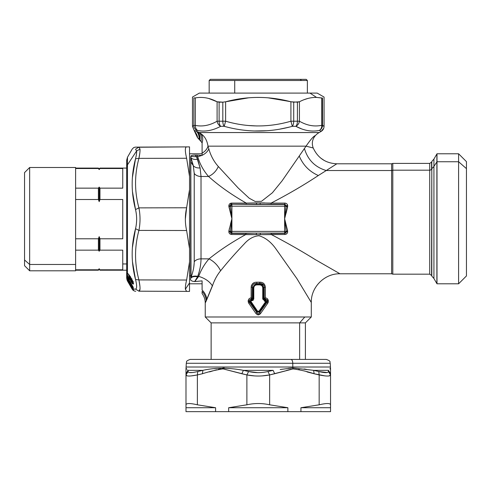 <?xml version="1.0" encoding="UTF-8"?>
<svg xmlns="http://www.w3.org/2000/svg" width="491" height="491" viewBox="0 0 491 491"><rect width="100%" height="100%" fill="white"/><g stroke="black" fill="none" stroke-linecap="round" stroke-linejoin="round"><path stroke-width="0.74" d="M216.899 359.412L299.633 359.412L211.13 359.412L211.13 322.882L299.633 322.882L299.633 359.412L299.633 322.882L305.402 322.882L299.633 322.882L304.801 316.99L311.294 316.99L311.294 302.456L311.294 316.99L304.801 316.99L299.633 322.882L211.13 322.882L205.238 316.99L304.801 316.99L205.238 316.99L205.238 302.984L205.238 316.99M214.892 279.833L214.475 280.735M267.57 298.939L268.374 300.952L267.748 303.26L260.703 313.344C259.076 315.24 257.456 315.24 255.829 313.344L248.784 303.26L248.158 301.308M268.239 302.241L268.037 302.769M260.549 313.559L258.634 314.872M258.426 314.897L257.204 314.633M249.17 300.934L248.158 300.897M251.159 287.045L251.429 285.455M253.295 283.086L253.921 282.755M260.408 282.227L256.83 282.196L261.801 282.466M262.176 282.583L263.17 283.043M212.364 285.787L205.238 302.984C205.207 299.504 204.164 296.361 202.096 293.557L202.096 291.353L202.096 293.557C204.164 296.361 205.207 299.504 205.238 302.984L206.232 300.958C205.981 297.35 204.6 294.152 202.096 291.353L202.096 293.557M199.285 271.357L200.076 267.89M202.218 268.62L202.826 267.515M191.165 277.077L191.011 277.513C192.466 276.145 194.737 275.764 197.812 276.372L194.645 281.582C191.361 281.208 190.042 280.201 190.698 278.563L190.815 278.053C192.282 276.642 194.546 276.224 197.621 276.801L194.645 281.582L197.621 276.801L199.174 271.762M190.815 157.586C192.282 159.207 194.553 159.753 197.621 159.231L200.101 167.928C197.1 168.161 194.835 167.406 193.294 165.676L190.815 157.586L193.294 165.676L194.221 173.458L193.294 165.676L190.815 161.913L190.698 157.145L190.698 161.742L190.79 156.445L196.547 156.752L195.068 155.076C192.19 155.144 190.766 155.598 190.79 156.445L190.698 278.563C190.042 280.201 191.361 281.208 194.645 281.582L197.621 276.801C194.546 276.224 192.282 276.642 190.815 278.053L191.073 277.329M191.245 158.753L190.858 157.697M191.275 158.832L193.08 164.755M194.215 172.85L194.221 173.194M197.621 276.801L197.812 276.372C194.737 275.764 192.466 276.145 191.011 277.513C193.104 271.775 194.178 266.509 194.221 261.721C195.786 259.886 198.057 258.929 201.022 258.861C198.057 258.929 195.786 259.886 194.221 261.721L194.221 173.458C195.786 175.397 198.057 176.41 201.022 176.484C198.057 176.41 195.786 175.397 194.221 173.458L194.221 261.721C194.178 266.509 193.104 271.775 191.011 277.513L190.815 161.913A5.892 5.168 180 0 0 190.698 161.742L190.698 275.838L189.526 275.838L190.698 275.838L190.698 161.742A5.892 5.168 0 0 1 190.815 161.913L193.294 165.676C194.835 167.406 197.1 168.161 200.101 167.928L201.022 176.484L200.101 167.928L196.547 156.752L197.621 159.231M197.069 157.838L196.609 156.868M197.186 155.076L196.627 155.076L197.186 155.076M196.793 155.076L197.75 156.752L196.793 155.076L202.096 155.438L196.805 155.076L195.068 155.076L196.547 156.752L190.79 156.445C190.766 155.598 192.19 155.144 195.068 155.076L196.547 156.752L197.75 156.752L196.547 156.752M201.905 155.414L197.75 156.752L201.905 155.414M202.096 155.322L202.096 153.18L202.096 155.322C205.496 153.646 207.736 151.48 208.81 148.816C210.7 155.622 213.873 161.527 218.329 166.517C213.873 161.521 210.7 155.622 208.81 148.816L208 146.158L208.81 148.816M193.294 165.676L194.221 173.458A7.856 6.045 180 0 0 201.022 176.484L208.571 176.484C203.495 170.678 199.886 164.098 197.75 156.752C199.886 164.098 203.495 170.678 208.571 176.484L201.022 176.484L201.022 258.861C200.979 264.281 199.911 270.118 197.812 276.372L198.72 276.372L194.761 281.582L202.096 280.87C202.096 284.749 202.096 284.749 202.096 280.87L202.096 289.997C204.864 292.759 206.459 295.963 206.877 299.602C206.459 295.963 204.864 292.759 202.096 289.997L202.096 284.97M202.096 148.288L202.096 153.18C205.22 151.332 207.184 148.988 208 146.158C207.184 148.988 205.22 151.332 202.096 153.18L202.096 142.924C203.176 138.959 202.814 135.903 201.003 133.748C204.753 136.314 207.085 140.451 208 146.158C207.085 140.451 204.753 136.314 201.003 133.748C202.814 135.903 203.176 138.959 202.096 142.924L200.966 141.39C201.721 137.259 201.126 134.307 199.186 132.552L201.003 133.748C202.814 135.903 203.176 138.959 202.096 142.924C203.176 138.959 202.814 135.903 201.003 133.748L199.18 132.552C201.126 134.307 201.721 137.253 200.966 141.39L199.763 140.119C200.248 136.216 199.475 133.417 197.443 131.723L199.125 132.552L319.15 132.552L321.114 131.416L319.457 130.391C311.797 131.999 303.935 130.637 295.877 126.316C297.847 125.217 299.031 123.517 299.43 121.209L299.43 101.784L297.417 102.165L290.918 101.784C269.148 95.978 247.384 95.978 225.615 101.784L225.615 121.209L224.215 126.316L220.655 126.316C212.799 130.526 205.128 131.926 197.658 130.514C196.056 129.348 195.277 127.648 195.326 125.414L195.265 125.408M196.891 130.508L197.658 130.514L196.891 130.508C194.982 129.342 193.97 127.642 193.865 125.408L193.865 97.93C192.006 96.776 192.006 96.776 193.865 97.93L193.865 125.408L192.472 126.316L192.472 97.065L199.346 93.094L309.974 93.094L316.542 97.414L321.765 98.028L321.765 125.291L324.06 126.316C323.986 128.538 323.004 130.244 321.114 131.416L319.15 132.552A15.712 15.712 0 0 0 315.418 135.547L315.418 135.547A15.712 15.712 0 0 1 319.15 132.552L199.18 132.552L197.443 131.723C199.475 133.417 200.248 136.216 199.763 140.119L199.549 139.886C199.898 135.989 198.965 133.165 196.75 131.416C198.965 133.165 199.898 135.989 199.549 139.886L199.045 139.346C199.266 135.547 198.247 132.785 195.989 131.066L196.75 131.416L195.989 131.066C198.247 132.785 199.266 135.547 199.045 139.346L197.413 137.511L194.135 130.416L195.989 131.066L194.135 130.416L192.472 126.316L193.865 125.408C193.97 127.642 194.982 129.342 196.891 130.508L196.934 130.489M202.096 142.599L197.413 137.511C197.763 136.357 196.67 133.994 194.135 130.416L192.527 126.279M193.865 97.93L195.326 97.918L195.326 125.414L195.326 97.918C202.55 96.623 209.81 97.912 217.102 101.784L217.102 121.209C209.774 125.42 202.519 126.819 195.326 125.414C202.519 126.819 209.774 125.42 217.102 121.209C217.501 123.517 218.685 125.217 220.655 126.316A5.892 4.922 -118.7 0 1 217.102 121.209L219.115 121.209A5.892 3.093 90 0 0 220.655 126.316A5.892 3.093 -90 0 1 219.115 121.209L222.816 121.209A5.892 2.799 90 0 0 224.215 126.316A5.892 2.799 -90 0 1 222.816 121.209L225.615 121.209L222.816 121.209L222.816 102.165L225.615 101.784L222.816 102.165L222.816 121.209L219.115 121.209L219.115 102.165L222.816 102.165L217.102 101.784C209.81 97.912 202.55 96.623 195.326 97.918L193.865 97.93C192.006 96.776 192.006 96.776 193.865 97.93M316.542 97.414C310.864 97.316 305.163 98.777 299.43 101.784C305.163 98.777 310.864 97.316 316.542 97.414L309.974 93.094L317.186 93.094L324.06 97.065L324.06 126.316L322.489 125.291A5.892 5.794 123.9 0 1 319.457 130.391A5.892 5.07 -102.7 0 0 321.765 125.291C314.387 126.893 306.943 125.536 299.43 121.209C306.943 125.536 314.387 126.893 321.765 125.291C321.826 127.531 321.059 129.231 319.457 130.391C321.366 129.225 322.378 127.525 322.489 125.291L322.489 98.04C324.582 96.739 324.582 96.739 322.489 98.04C324.582 96.739 324.582 96.739 322.489 98.04L316.542 97.414M290.948 121.332L292.317 126.316L295.877 126.316C303.935 130.637 311.797 131.999 319.457 130.391L321.114 131.416L323.741 128.237M268.012 97.813L293.716 102.165L299.449 101.778M199.99 97.414L200.42 97.402M208.865 98.525L217.102 101.784L219.115 102.165L219.115 121.209L217.102 121.209L217.102 101.784M193.865 125.408L195.326 125.414C195.277 127.648 196.056 129.348 197.658 130.514C205.128 131.926 212.799 130.526 220.655 126.316L224.215 126.316L225.615 121.209L225.615 101.784L248.753 97.795M248.194 125.493L257.045 125.966L248.194 125.493M225.615 101.784C247.384 95.984 269.148 95.984 290.918 101.784L275.825 98.722M312.853 131.072L312.221 131.06M287.824 127.445L280.263 129.029M267.239 130.729L253.786 130.993M204.753 131.042L202.58 131.066M194.51 130.827L194.853 131.232M315.418 135.547C313.792 135.903 310.674 139.438 306.053 146.158L208 146.158L306.053 146.158C310.668 139.438 313.792 135.903 315.418 135.547L315.418 135.547C312.282 139.266 311.546 143.415 313.209 147.987C311.546 143.415 312.282 139.266 315.418 135.547C312.282 139.266 311.546 143.415 313.209 147.987L306.053 146.158L282.067 180.872L272.382 192.785L261.464 201.328L255.185 201.47L249.219 198.217L238.196 188.016L218.329 166.517L238.196 188.016L249.213 198.217L255.185 201.47L261.464 201.328L272.382 192.785L282.067 180.872L306.053 146.158L313.209 147.987C317.886 158.022 325.748 163.288 336.808 163.798L326.245 170.53C315.044 167.173 307.777 159.851 304.445 148.564C307.777 159.851 315.044 167.173 326.245 170.53L318.334 175.52C309.483 171.635 303.15 165.197 299.326 156.206C303.15 165.197 309.483 171.635 318.334 175.52C304.009 185.009 288.266 194.203 271.112 203.102L271.112 204.244L284.86 204.244L284.627 206.177L230.396 206.177L231.672 204.244L231.905 204.477A1.964 1.522 135 0 0 230.377 205.711L231.905 204.477L231.905 218.79L230.396 206.177L231.905 206.177L231.905 204.477L231.672 204.244L230.396 206.177L230.377 205.711L228.855 205.717L230.377 205.711L231.905 218.79L231.905 231.402L230.396 231.402L231.905 218.79L230.574 223.736M224.215 126.316C246.918 132.619 269.614 132.619 292.317 126.316A5.892 2.799 -90 0 0 293.716 121.209L297.417 121.209A5.892 3.093 90 0 1 295.877 126.316L292.317 126.316L290.918 121.209L293.716 121.209A5.892 2.799 90 0 1 292.317 126.316C269.614 132.619 246.918 132.619 224.215 126.316L225.615 121.209C247.384 127.513 269.148 127.513 290.918 121.209L292.317 126.316M299.43 101.784L299.43 121.209L297.417 121.209L297.417 102.165L297.417 121.209L293.716 121.209L293.716 102.165L293.716 121.209L290.918 121.209L290.918 101.784L290.918 121.209C269.148 127.513 247.384 127.513 225.615 121.209L225.615 121.209M295.877 126.316A5.892 3.093 -90 0 0 297.417 121.209L299.43 121.209A5.892 4.922 118.7 0 1 295.877 126.316L301.186 128.703M263.575 299.688L263.477 299.068L264.176 298.448L264.907 299.277L264.379 299.755L265.22 299.277L265.023 299.755L266.398 301.198L266.134 302.168L259.647 311.65L256.885 311.65L250.134 301.247L252.356 298.448L253.055 299.068L253.055 288.039C253.43 285.59 254.854 284.258 257.321 284.043L259.211 284.043C261.685 284.258 263.102 285.59 263.477 288.039L262.746 288.039C262.562 285.965 261.384 284.909 259.217 284.878L259.211 284.043L259.217 284.878L257.315 284.878L257.321 284.043L257.315 284.878C255.148 284.909 253.97 285.965 253.786 288.039L253.055 288.039L253.786 288.039L253.786 299.068L252.153 299.755L251.625 299.277L252.153 299.755L251.024 299.915M250.158 301.026L250.342 300.541L250.134 301.198L249.17 300.952L250.803 301.198L251.466 300.584L250.134 301.198L250.803 301.198L250.134 301.247L250.803 301.247L250.962 301.75L250.398 302.168L250.962 301.75L257.56 311.19L256.885 311.65L257.56 311.19L259.647 311.65L258.972 311.19L265.57 301.75L266.134 302.168L265.57 301.75L265.729 301.247L266.398 301.247C261.764 301.247 267.411 301.247 266.398 301.247L266.748 301.198M260.291 284.215L257.321 284.043L256.818 283.589C253.872 283.276 252.362 284.51 252.282 287.29L252.282 298.375L251.564 299.093L251.159 297.902L251.564 299.093L252.356 298.448L251.625 299.277L252.356 298.448L251.736 298.141L252.282 298.375L252.282 287.29L253.055 288.039L252.282 287.29C252.362 284.51 253.872 283.276 256.818 283.589L257.321 284.043L259.211 284.043L259.714 283.589L259.236 284.043M264.391 301.198L266.398 301.198L264.422 300.584L264.379 299.755L265.023 299.755L264.379 299.755L264.422 300.584L265.729 301.198L265.57 301.75L258.972 311.19L257.56 311.19L250.803 301.247L249.17 301.29L249.17 300.952C249.428 299.688 250.14 299.129 251.312 299.277L251.509 299.755L252.153 299.755L253.786 299.068L252.11 300.584L252.153 299.755L252.11 300.584L253.786 299.068L253.786 288.039C253.976 285.958 255.148 284.909 257.315 284.878L259.217 284.878C261.384 284.909 262.562 285.965 262.746 288.039L262.746 299.068L262.746 288.039L263.477 288.039L262.532 285.572M266.748 301.247L267.362 301.29L266.895 302.566L259.647 312.564C258.726 314.234 257.806 314.234 256.885 312.564L256.885 311.65L257.272 311.938M263.992 285.326L259.714 283.589C262.66 283.276 264.17 284.51 264.25 287.29L263.477 288.039L263.477 299.068L263.477 288.039L264.25 287.29L264.25 298.375L264.784 298.141L264.25 298.375L264.968 299.093L265.152 298.51L264.907 299.277L264.176 298.448L265.22 299.277L265.066 300.584L265.729 301.198M319.457 130.391C321.059 129.231 321.826 127.531 321.765 125.291L321.765 98.028L322.489 98.04L322.489 125.291L321.765 125.291M311.767 131.042L312.736 131.072M231.175 204.231L256.468 204.477L256.511 202.893L271.112 203.102C288.266 194.203 304.009 185.009 318.334 175.52L326.245 170.53L391.622 170.53L391.622 273.782L392.8 274.174L392.8 170.187L429.723 170.187L392.8 170.187L392.8 274.174L429.723 274.174L429.723 170.187A1.964 1.725 180 0 0 431.571 169.051A1.964 1.725 0 0 1 429.723 170.187L429.723 274.174L431.571 275.469L431.804 168.487L431.804 276.114L431.804 168.487A7.856 6.892 180 0 0 433.927 166.394A7.856 6.892 0 0 1 431.804 168.487L431.804 276.114L433.927 278.495L433.927 166.394L436.88 161.913L433.927 166.394L433.927 278.495L436.88 283.602L436.88 161.913L436.996 283.798L436.996 161.742L458.594 161.742L458.594 283.798L458.594 153.781L458.594 161.742L466.45 168.634L458.594 161.742L436.996 161.742A5.892 5.168 180 0 0 436.88 161.913L436.88 153.978L436.88 161.913A5.892 5.168 0 0 1 436.996 161.742L436.996 283.798L458.594 283.798L466.45 275.942L466.45 161.637L458.594 153.781L436.996 153.781L436.996 161.742L436.996 153.781L433.927 159.084L433.927 166.394L433.927 159.084L431.804 161.465L431.804 168.487L431.571 162.11L431.571 169.051L431.571 162.11L429.723 163.405L429.723 170.187L429.723 163.405L392.8 163.405L392.8 170.187L392.8 163.405L391.622 163.798L391.622 170.53L326.245 170.53L336.808 163.798C325.748 163.288 317.886 158.022 313.209 147.987M262.403 285.424L261.672 284.811M260.93 309.778L266.134 302.168L265.57 301.75L266.895 302.566L266.134 302.168L261.003 309.674M264.097 285.584L264.25 298.375L264.784 298.141L265.152 298.51L264.784 298.141L262.746 299.068L264.422 300.584L262.746 299.068L264.379 299.755M250.502 301.198L252.11 300.584L251.466 300.584L251.509 299.755L250.821 300.032M250.962 301.75L257.56 311.19L250.962 301.75L250.803 301.198L251.466 300.584M262.746 299.068L262.746 288.039L262.746 299.068L264.422 300.584M257.695 312.129L258.334 312.215M258.395 312.208L259.635 311.668L259.647 312.564L259.647 311.65L259.647 312.564L260.703 313.344L259.647 312.564L266.895 302.566L267.748 303.26L266.895 302.566L267.362 301.29L266.398 301.198L268.374 301.29L266.398 301.198L266.19 300.541L266.392 301.106M307.648 98.531L304.432 99.569M194.19 262.992L193.785 267.061M228.886 230.966L231.905 218.79L228.886 230.966L231.905 218.79L228.886 206.613L231.905 218.79L231.905 206.177L284.627 206.177L284.627 233.102L256.333 233.102L256.376 234.68L231.672 234.477C229.991 234.317 229.052 233.446 228.855 231.862L228.886 230.966L228.855 231.862L230.377 231.869L231.672 233.335L231.672 234.477L231.672 233.335L245.923 233.335L245.923 234.477L231.672 234.477C229.991 234.317 229.052 233.446 228.855 231.862L230.377 231.869L231.905 233.102L231.672 233.335L230.377 231.869A1.964 1.522 45 0 0 231.905 233.102L230.377 231.869L230.396 231.402L231.905 231.402L231.905 233.102L256.333 233.102L231.672 233.335L231.905 218.79L230.377 231.869L230.396 231.402L228.886 230.966L230.396 231.402M265.711 300.032L265.023 299.755L266.398 301.198M267.362 300.909L267.202 300.185M266.539 299.504L265.293 299.258M266.239 302.223L266.895 302.566M260.555 311.3L261.844 309.514M256.922 312.644L257.499 313.546M257.781 313.786L258.34 313.933M252.718 306.795L255.688 310.901M249.183 301.517L249.256 301.861M250.134 301.198L251.509 299.755L251.38 298.51L251.748 298.141L251.312 299.277C250.14 299.129 249.428 299.688 249.17 300.952L250.134 301.198L249.17 301.29L250.134 301.247L250.398 302.168L249.637 302.566L249.17 301.29L248.158 301.29L248.158 300.952C248.489 299.068 249.483 298.055 251.159 297.902L251.748 298.141L251.159 297.902L251.159 287.29C251.558 283.884 253.448 282.184 256.83 282.196L255.038 282.386M264.968 299.093L265.373 297.902L265.22 299.277C266.386 299.129 267.104 299.688 267.362 300.952L268.374 300.952L267.362 300.952C267.104 299.688 266.392 299.129 265.22 299.277L264.907 299.277M202.096 284.172L202.096 283.798L189.526 283.798M202.096 291.906L202.096 291.353M466.45 268.945L466.45 168.634M263.477 288.039C263.102 285.59 261.685 284.258 259.211 284.043L259.714 283.589L259.211 284.043M264.25 287.29L265.373 287.29L264.25 287.29C264.17 284.51 262.66 283.276 259.714 283.589L256.818 283.589L259.874 283.571M256.818 283.589L256.83 282.196L256.818 283.589L257.321 284.043C254.854 284.258 253.43 285.59 253.055 288.039L253.055 299.068L252.356 298.448M252.282 287.29L251.159 287.29L252.282 287.29L253.055 288.039M251.165 297.92L251.159 297.902C249.483 298.055 248.489 299.068 248.158 300.952L249.17 300.952L249.637 302.566L250.398 302.168L256.885 311.65L256.885 312.564L249.637 302.566L248.784 303.26L249.637 302.566L256.885 312.564L256.885 311.65L259.647 311.65L266.398 301.247M265.22 299.277L265.373 297.902L264.784 298.141L265.373 297.902C267.049 298.055 268.043 299.068 268.374 300.952C268.043 299.068 267.049 298.055 265.373 297.902L265.373 287.29L265.373 297.902M284.105 128.274L288.978 127.163M190.698 278.563L190.698 275.838L190.698 278.563M265.729 301.247L265.57 301.75L265.729 301.247M252.908 299.725L253.068 299.142M198.929 130.741L202.537 131.066M231.371 203.114L230.377 203.378M230.463 204.802L230.684 204.465M229.487 228.155L228.929 230.752M228.867 231.967L229.094 232.802M230.923 233.274L230.463 232.777M205.207 302.033L205.238 302.984L205.207 302.033M267.761 299.172L267.386 298.761M265.257 299.271L266.944 299.823M267.35 300.639L267.362 300.952M268.074 302.677L268.258 302.168M265.275 304.782L261.789 309.588M257.21 314.639L258.383 314.903M258.487 314.891L259.843 314.295M259.039 313.54L258.376 313.927M257.523 313.571L256.885 312.564L255.829 313.344L256.885 312.564C257.806 314.234 258.726 314.234 259.647 312.564M252.73 306.807L250.465 303.696M249.219 301.732L249.17 301.37M248.336 302.376L248.753 303.211M249.17 300.952C249.428 299.688 250.14 299.129 251.312 299.277L251.159 287.29C251.558 283.884 253.448 282.184 256.83 282.196L259.702 282.196C263.084 282.184 264.974 283.884 265.373 287.29C264.974 283.884 263.084 282.184 259.702 282.196L259.714 283.589L259.702 282.196L256.83 282.196M249.256 298.669L248.747 299.203M254.375 282.577L252.589 283.62M251.484 285.302L251.159 287.118M252.27 286.437L252.306 286.112M254.123 283.872L256.241 283.553M260.868 283.559L263.164 284.283M263.526 283.276L262.949 282.92M202.096 280.87L194.761 281.582L198.72 276.372C205.06 278.317 209.632 281.496 212.431 285.909C209.632 281.496 205.06 278.317 198.72 276.372L197.812 276.372C199.911 270.118 200.979 264.281 201.022 258.861L209.037 258.861C204.538 263.968 201.101 269.805 198.72 276.372C201.101 269.805 204.538 263.968 209.037 258.861C214.144 261.543 218.004 265.508 220.619 270.75C217.071 275.107 214.34 280.165 212.431 285.909C214.34 280.165 217.071 275.107 220.619 270.75C227.621 262.022 235.435 253.147 244.064 244.119C248.569 238.945 253.552 236.159 259.021 235.76C265.367 237.638 270.958 241.965 275.801 248.722L296.889 278.612L311.294 302.456C310.901 287.131 324.643 273.389 339.968 273.782C324.643 273.389 310.901 287.131 311.294 302.456L296.889 278.612L275.801 248.722C270.958 241.965 265.367 237.638 259.021 235.76C253.552 236.159 248.569 238.945 244.064 244.119C235.435 253.147 227.621 262.022 220.619 270.75C218.004 265.508 214.144 261.543 209.037 258.861L201.022 258.861A7.856 5.726 0 0 0 194.221 261.721M309.974 93.094L206.558 93.094M252.282 298.375L251.748 298.141M248.158 300.952L248.158 301.29L249.17 301.29M252.141 300.584L253.246 300.259M229.635 203.918L231.672 203.102C229.991 203.262 229.052 204.133 228.855 205.717L231.905 218.79L228.886 206.613L230.396 206.177L228.886 206.613L228.855 205.717C229.052 204.133 229.991 203.262 231.672 203.102L231.672 204.244L231.672 203.102L246.249 203.102L246.249 204.244L231.672 204.244M264.661 202.93L260.12 202.893L260.162 204.477L260.12 202.893L246.249 203.102C231.513 194.688 218.949 185.819 208.571 176.484C218.949 185.819 231.513 194.688 246.249 203.102L256.511 202.893L256.468 204.477L284.627 204.477L246.249 204.244L246.249 203.102L231.672 203.102M286.155 205.711L287.677 205.717L287.646 206.613L284.627 206.177L286.136 206.177L284.86 204.244L284.86 203.102L284.86 204.244L260.162 204.477L271.112 204.244L271.112 203.102L284.86 203.102C286.541 203.262 287.481 204.133 287.677 205.717L286.155 205.711L284.627 218.79L286.136 231.402L231.905 231.402L284.627 231.402L284.627 204.477L284.86 204.244L286.155 205.711L284.627 204.477L286.155 205.711A1.964 1.522 -135 0 0 284.627 204.477M287.609 230.788L286.136 231.402L287.646 230.966L284.627 218.79L287.677 231.862C287.481 233.446 286.541 234.317 284.86 234.477L260.224 234.68L260.273 233.102L284.86 233.335L284.627 231.402L286.136 231.402L286.155 231.869L284.627 233.102L286.155 231.869L284.86 233.335L271.167 233.335L271.167 234.477L256.376 234.68L256.333 233.102L260.273 233.102L260.224 234.68L245.923 234.477C231.905 242.186 219.612 250.312 209.037 258.861C219.612 250.312 231.905 242.186 245.923 234.477L245.923 233.335L256.333 233.102L231.905 233.102M201.746 269.51L201.568 269.854M214.708 280.226L215.095 279.41M229.358 233.305L228.867 231.985M206.232 300.958L212.431 285.909M248.158 301.29L248.784 303.26L255.829 313.344C257.456 315.24 259.076 315.24 260.703 313.344L267.748 303.26L268.374 300.952M201.022 258.861L201.022 176.484M284.627 233.102L284.627 233.102A1.964 1.522 -45 0 0 286.155 231.869L286.136 231.402L286.155 231.869L287.677 231.862L286.155 231.869L284.86 233.335L284.86 234.477L284.86 233.335L271.167 233.335L271.167 234.477C286.67 242.585 301.425 250.987 315.418 259.69L339.968 273.782L315.418 259.69C301.425 250.987 286.67 242.585 271.167 234.477L284.86 234.477C286.541 234.317 287.481 233.446 287.677 231.862L287.652 232.047M324.275 160.508L320.678 158.053M286.069 232.783L285.86 233.102M286.136 231.402L284.627 218.79L286.136 206.177L287.646 206.613L286.124 213.192M287.364 207.975L287.616 206.772M287.665 205.594L287.364 204.606M287.155 204.244L287.677 205.717C287.481 204.133 286.541 203.262 284.86 203.102L271.112 203.102M208.571 176.484C213.033 174.397 216.285 171.071 218.329 166.517M287.646 206.613L284.627 218.79L287.677 205.717M287.677 231.862L284.627 218.79M311.294 302.456C310.901 287.131 324.649 273.389 339.968 273.782L391.622 273.782L391.622 170.53A1.964 1.725 180 0 0 392.8 170.187A1.964 1.725 0 0 1 391.622 170.53L391.622 163.798L336.801 163.798M209.166 93.094L209.166 80.493L210.314 79.346L300.345 79.346L301.357 80.493L209.166 80.493L234.729 80.493L234.729 93.094L234.729 80.493L307.366 80.493L301.357 80.493L300.345 79.346L306.218 79.346L307.366 80.493L307.366 93.094M300.345 79.346L216.187 79.346M330.541 407.726L330.541 404.805C330.247 403.111 326.454 403.111 319.162 404.805L300.94 407.726L300.94 411.654L330.541 411.654L287.867 411.654L300.94 411.654L300.94 407.726L319.162 404.805L319.162 374.928L319.162 404.805C326.454 403.111 330.247 403.111 330.541 404.805L330.541 407.726L300.94 407.726L330.541 407.726L330.541 411.654L330.541 374.928L330.541 404.805M228.665 411.654L287.867 411.654L215.592 411.654L228.665 411.654L228.665 407.726L228.665 411.654M192.988 375.713L197.37 374.928C190.078 376.401 186.285 376.401 185.991 374.928L188.108 371.521L188.053 370.343L185.991 373.743L185.991 368.888L185.991 373.743L188.053 370.343L188.108 371.521L185.991 374.928L185.991 373.743L185.991 411.654L215.592 411.654L185.991 411.654L185.991 407.726L215.592 407.726L215.592 411.654L215.592 407.726L185.991 407.726L185.991 404.805C186.285 403.111 190.078 403.111 197.37 404.805L215.592 407.726L197.37 404.805C190.078 403.111 186.285 403.111 185.991 404.805L185.991 374.928L187.108 375.861M244.328 370.533L248.599 371.521L246.887 374.928L241.848 373.743L243.413 370.343C228.622 367.569 215.119 367.569 202.906 370.343L188.053 370.343C185.481 367.569 185.481 367.569 188.053 370.343L202.906 370.343L202.409 373.743L202.906 370.343C215.119 367.569 228.622 367.569 243.413 370.343L241.848 373.743L223.061 368.888C216.31 369.889 209.43 371.503 202.409 373.743L202.906 370.343L197.775 371.521L202.906 370.343L202.409 373.743L197.37 374.928L197.775 371.521C191.637 373 188.415 373 188.108 371.521C188.415 373 191.637 373 197.775 371.521L197.37 374.928L197.37 404.805L197.37 374.928L202.409 373.743C209.43 371.503 216.31 369.889 223.061 368.888L246.887 374.928L246.887 404.805L228.665 407.726L246.887 404.805C254.473 403.111 262.059 403.111 269.645 404.805L287.867 407.726L228.665 407.726L287.867 407.726L287.867 411.654L287.867 407.726L269.645 404.805L269.645 374.928L293.004 368.925C299.915 369.784 306.955 371.392 314.123 373.743L324.87 375.879M329.117 375.922L330.541 374.928L330.541 373.743L330.541 374.928L328.424 371.521L328.479 370.343L328.424 371.521L330.541 374.928C330.247 376.401 326.454 376.401 319.162 374.928L314.123 373.743L313.626 370.343L318.757 371.521L319.162 374.928L318.757 371.521C324.895 373 328.117 373 328.424 371.521L328.479 370.343L330.541 373.743L330.541 368.888L330.541 373.743L328.479 370.343C331.051 367.569 331.051 367.569 328.479 370.343L328.424 371.521C328.117 373 324.895 373 318.757 371.521L327.098 372.534M325.502 372.632L324.078 372.534M299.51 369.674L298.638 369.447M291.022 369.25L286.425 370.502L291.016 369.25M216.635 369.778L214.598 370.367L216.635 369.778M241.848 373.743L235.017 371.988L241.86 373.639M185.991 407.726L185.991 404.805L185.991 407.726M261.936 375.928L269.645 374.928L269.645 404.805C262.059 403.111 254.473 403.111 246.887 404.805L246.887 374.928L248.599 371.521C255.044 373 261.488 373 267.933 371.521L269.645 374.928C262.059 376.401 254.473 376.401 246.887 374.928L254.669 375.934M191.183 375.922L197.137 374.977M306.973 371.896L314.123 373.743C306.955 371.392 299.915 369.784 293.004 368.925L274.684 373.743L273.119 370.343L267.933 371.521L273.119 370.343L274.684 373.743L269.645 374.928L267.933 371.521C261.488 373 255.044 373 248.599 371.521L243.628 370.386M306.347 369.312L304.07 368.956M292.796 367.937L288.923 368.305M288.426 368.367L292.863 367.931L313.626 370.343L328.479 370.343L313.626 370.343L314.123 373.743M280.201 369.502L292.863 367.931L293.004 368.925L292.863 367.931A3.928 1.884 90 0 1 292.802 367.01L330.308 367.01L292.802 367.01A3.928 1.884 -90 0 0 292.863 367.931L313.626 370.343L318.757 371.521M330.351 368.127L330.026 368.821M257.75 372.632L248.599 371.521M261.973 375.928L269.559 374.946M202.906 370.343L188.053 370.343C185.481 367.569 185.481 367.569 188.053 370.343L187.525 369.981M186.721 369.146L186.255 368.311M189.391 372.528L192.454 372.534M224.405 367.98L222.877 367.906M216.384 368.373L214.475 368.649M209.559 371.896L213.033 370.846M218.17 369.379L220.502 368.95M243.413 370.343L273.119 370.343L243.413 370.343M185.991 368.851L186.292 363.272L292.771 363.272L292.802 367.01L186.224 367.01L292.802 367.01L292.771 363.272L186.292 363.272C187.096 362.125 184.8 361.327 190.22 359.412L290.887 359.412A3.928 1.884 90 0 1 292.771 363.272L330.24 363.272L292.771 363.272A3.928 1.884 -90 0 0 290.887 359.412L211.13 359.412M329.934 368.968L330.302 368.256M328.479 370.343C331.051 367.569 331.051 367.569 328.479 370.343M288.321 368.379L292.127 367.98M290.887 359.412L326.312 359.412C331.732 361.327 329.436 362.125 330.24 363.272L330.541 368.851M24.55 178.294L24.55 259.991L29.656 264.471L29.656 270.799L29.656 264.471L24.55 259.991L24.55 172.599L29.656 167.492L29.656 264.471L29.656 167.492L75.614 167.492L75.614 264.471L29.656 264.471L75.614 264.471L75.614 270.799L29.656 270.799L24.55 265.692L24.55 259.991M75.614 264.471L75.614 168.505L98.396 168.505L99.182 169.573L99.968 168.505L122.75 168.505L99.968 168.505L99.182 169.573L98.396 168.505L75.614 168.505M75.614 270.21L98.396 270.21L99.182 268.712L99.182 269.424L99.182 268.712L99.968 270.21L99.182 268.712L98.396 269.786L75.614 269.786L98.396 269.786L98.396 270.21L99.182 269.424L99.968 270.21L126.678 270.21M99.968 250.146L122.75 250.146L122.75 263.955L126.678 263.955L122.75 263.955L122.75 269.786L99.968 269.786L122.75 269.786L122.75 250.146L99.968 250.146L99.968 238.786L99.182 236.637L99.182 251.214L99.968 250.146L99.182 251.214L98.396 250.146L99.182 251.214L99.182 236.637L98.396 238.786L99.182 236.637L99.968 238.786L122.75 238.786L99.968 238.786L99.968 250.146M75.614 250.146L98.396 250.146L98.396 238.786L98.396 250.146L75.614 250.146M75.614 238.786L98.396 238.786L75.614 238.786M99.968 199.506L122.75 199.506L99.968 199.506L99.182 201.648L99.968 199.506L99.968 188.145L99.968 199.506M98.396 199.506L99.182 201.648L99.182 187.071L99.968 188.145L99.182 187.071L99.182 201.648L98.396 199.506L98.396 188.145L99.182 187.071L98.396 188.145L98.396 199.506L75.614 199.506L98.396 199.506M75.614 188.145L98.396 188.145L75.614 188.145M122.75 188.145L99.968 188.145L122.75 188.145L122.75 168.505L122.75 188.145M75.614 168.082L98.396 168.082L99.182 168.867L99.182 169.573L99.182 168.867L99.968 168.082L99.968 168.505L99.968 168.082L126.678 168.082M98.396 188.145L99.182 187.071M122.75 238.786L122.75 199.506L122.75 238.786M138.953 280.091L139.818 285.197M185.346 219.146L186.623 207.773L189.526 189.643L189.526 176.379L186.623 158.262L189.526 176.379L189.526 146.883L186.623 146.895L189.526 146.883L189.526 248.642L186.623 230.512C184.929 222.932 184.929 215.353 186.623 207.773L138.916 207.877C134.436 191.386 134.436 174.882 138.916 158.366L186.623 158.262L189.526 176.379L186.623 158.262C184.929 150.983 184.929 147.19 186.623 146.895L138.916 147.104L135.534 149.221C131.054 149.037 131.054 149.037 135.534 149.221L136.596 150.976L127.47 164.853L127.47 157.28L127.47 164.853L136.596 150.976L135.534 149.221C131.054 149.037 131.054 149.037 135.534 149.221L138.916 147.104C134.436 147.122 134.436 147.122 138.916 147.104L139.978 149.123L136.596 150.976C136.762 152.633 136.406 155.23 135.534 158.765L132.453 177.257M136.559 285.001L136.633 286.443M133.116 290.034L132.202 289.205L133.509 290.316L132.711 289.187L135.534 289.07L138.916 291.188C134.436 291.169 134.436 291.169 138.916 291.188L139.978 289.162M139.929 286.296L138.916 279.919C140.389 287.174 140.389 290.93 138.916 291.188L189.526 291.409L138.916 291.188L139.972 289.267M133.908 272.174L134.73 276.163M136.615 287.082L136.596 285.437M133.908 166.118L135.491 158.937M136.559 153.272L136.596 152.848M133.368 290.476L132.828 290.021M133.214 289.162L135.534 289.07L132.711 289.187L127.47 280.146L133.122 288.303L132.754 286.793L127.47 277.065L127.47 275.476L129.741 279.545C130.262 279.993 130.262 279.612 129.741 278.397L129.471 277.133L131.066 280.3C129.771 278.863 130.005 279.686 131.766 282.767L132.466 283.62C133.828 284.78 133.828 283.73 132.466 280.471L129.556 275.586L127.47 273.217L127.47 164.853A5.892 5.168 180 0 0 126.678 167.437A5.892 5.168 0 0 1 127.47 164.853L127.47 273.217L127.077 273.309M186.623 280.023C185.647 284.062 185.23 287.125 185.383 289.217L186.623 291.396L185.383 289.217L189.526 282.914L189.526 291.409L189.526 282.914L185.383 289.217C185.23 287.125 185.647 284.062 186.623 280.023L138.916 279.919L186.623 280.023L189.526 261.906L186.623 280.023M189.526 189.643L186.623 207.773C184.929 215.353 184.929 222.932 186.623 230.512L189.526 248.642L189.526 282.914L189.526 189.643M132.533 262.084L135.534 279.52L138.916 279.919C134.436 263.409 134.436 246.905 138.916 230.408L186.623 230.512L138.916 230.408C140.389 222.902 140.389 215.389 138.916 207.877L186.623 207.773M135.387 159.342L134.724 162.14M136.615 151.203L136.633 151.725M139.315 147.226L186.623 146.895C184.929 147.19 184.929 150.983 186.623 158.262L138.916 158.366L139.812 153.106M132.527 191.932L135.534 209.596C137.007 215.96 137.007 222.325 135.534 228.689L132.447 247.396M135.534 279.52C137.007 285.609 137.007 288.794 135.534 289.07C137.007 288.794 137.007 285.609 135.534 279.52C131.054 262.673 131.054 245.727 135.534 228.689L138.916 230.408C134.436 246.905 134.436 263.409 138.916 279.919L135.534 279.52M138.916 291.188L135.534 289.07M132.816 289.015L133.343 290.071L133.288 289.438M133.343 290.071L133.356 289.586M133.349 290.23L133.27 289.543L133.509 290.316M129.133 282.736L129.072 283.387L129.133 282.736L129.072 283.387L132.202 289.205L127.47 281.012L132.619 289.052M133.718 290.684L133.429 290.028L133.626 290.623M133.276 281.828L132.816 281.73L133.276 281.828M127.077 274.027L127.47 275.476L127.47 277.065L127.095 276.574L127.065 277.139L127.47 280.146L127.077 279.459L127.132 280.257M127.286 280.367L127.863 281.19L127.286 279.729L127.47 281.012L132.202 289.205C133.761 290.795 134.939 291.451 135.755 291.169M138.916 158.366L135.534 158.765C136.406 155.23 136.762 152.633 136.596 150.976L139.978 149.123C140.15 151.075 139.794 154.156 138.916 158.366C134.436 174.882 134.436 191.386 138.916 207.877L135.534 209.596C131.054 192.564 131.054 175.618 135.534 158.765L138.916 158.366C139.794 154.156 140.15 151.075 139.978 149.123L138.916 147.104L135.093 147.147L133.632 147.644L132.202 149.08L127.47 157.28L126.678 160.226L126.678 278.066L127.089 280.232M127.077 277.034L127.052 276.353L127.077 277.034M138.941 147.104L139.966 148.988M132.644 289.07L127.077 279.459L133.288 289.813M127.304 279.06L128.261 280.3L128.09 280.692L127.095 278.808L127.065 278.262L127.47 278.863L127.095 276.574L133.214 287.935L133.122 288.303L132.754 287.836L128.09 280.692L128.261 280.3L132.926 287.456L132.754 287.836L133.208 287.658L133.122 288.303L133.208 287.658L127.095 278.808M133.257 287.64L133.214 288.272L133.257 287.64M133.214 287.935L133.257 287.303M133.122 287.579L133.208 287.1L133.122 287.579M127.298 276.789L132.926 286.683L133.135 288.002M127.568 277.133L127.095 276.574L127.065 277.139M128.667 274.334L127.642 273.438C127.12 273.284 127.12 273.978 127.642 275.525L128.832 278.225L127.47 275.476C126.893 273.726 126.893 272.971 127.47 273.217L129.556 275.586L132.466 280.471C133.828 283.73 133.828 284.78 132.466 283.62L131.766 282.767C130.005 279.686 129.771 278.863 131.066 280.3L129.471 277.133L129.741 278.397C130.262 279.612 130.262 279.993 129.741 279.545L128.832 278.225L129.323 278.452M129.655 278.771L128.998 278.053L129.771 278.182L129.004 278.059M129.741 279.545L129.771 278.182L129.919 278.949M131.404 280.699L131.25 280.496C131.68 281.042 131.649 280.606 131.14 279.164L131.717 279.146L130.219 276.826L131.717 279.146L131.14 279.164L129.642 276.85L130.219 276.826L129.642 276.85L129.421 276.243L130.219 276.826L130.446 276.451L130.219 276.826L129.115 276.12L131.14 279.164C131.649 280.606 131.68 281.042 131.238 280.478L131.066 280.3M130.999 280.214L132.251 281.122M132.165 282.19L131.938 282.331C130.176 279.882 129.943 279.262 131.238 280.478C129.943 279.262 130.176 279.882 131.938 282.331L131.766 282.767L131.938 282.331L132.638 283.025L132.466 283.62L132.638 283.025L133.294 283.473M127.642 275.531L127.642 275.525C127.12 273.978 127.12 273.284 127.642 273.438L127.85 273.567M135.534 228.689C137.007 222.325 137.007 215.96 135.534 209.596L138.916 207.877C140.389 215.389 140.389 222.902 138.916 230.408L135.534 228.689M129.243 283.239L129.581 282.963L129.243 283.239M127.691 281.337L128.476 282.693L127.691 281.337M128.476 282.693L129.096 282.957L129.029 283.602L128.476 282.693M129.029 283.602L129.096 282.957L129.029 283.602M129.053 282.877A0.589 0.565 -41 0 0 129.072 283.387L129.09 282.718L129.065 283.632L129.115 282.976L127.47 280.95L127.077 279.459M129.041 283.368L129.09 282.718M133.135 281.368L132.816 281.73L133.135 281.368M127.642 278.133L128.574 278.507L127.273 277.403L127.844 277.734L127.273 277.403L127.672 279.17L127.47 278.219M127.286 279.569L127.267 279.17M127.286 277.286L127.267 276.611M128.826 280.115A0.786 0.387 -33.1 0 1 128.593 280.471L132.705 286.719L128.593 280.471L128.593 279.717L128.593 280.471L128.826 279.956M128.624 274.34L128.992 276.359L128.624 274.34M128.335 276.93L127.955 276.206M131.717 279.146L131.944 278.765L131.717 279.146M131.956 281.085L132.054 281.589M131.944 282.337L132.638 283.025L132.177 282.27L132.41 281.687L133.233 282.54L132.306 281.239L132.177 282.27L132.073 281.012M133.245 283.467L132.638 283.025M128.574 281.656L127.863 281.19L128.574 281.656M127.273 277.403L127.304 276.832M127.844 279.348L129.274 280.441L127.844 279.348L127.844 278.765L128.66 279.238L127.844 278.765A0.589 0.565 -178 0 1 127.672 278.587L128.912 279.121L127.844 278.501L127.672 279.17A0.589 0.565 -2 0 0 127.844 279.348L127.642 278.98M132.318 283.589L131.895 282.902L132.318 283.589M132.975 283.098L133.343 283.7M129.035 280.281L129.998 281.754L129.035 280.281M129.139 280.257L129.501 280.68L129.139 280.257M128.845 274.616L129.108 276.132L128.845 274.616M132.46 281.441L133.043 281.944L132.46 281.441M129.274 280.441L128.912 280.103L129.274 280.441M130.066 281.926L130.367 282.417L130.514 282.061L130.275 282.319A0.786 0.509 42.4 0 1 130.054 281.834M130.275 282.595L130.704 283.037M305.402 359.412L305.402 322.882L311.294 316.99M189.526 153.781L202.096 153.781M324.06 126.316C323.986 128.538 323.004 130.244 321.114 131.416M127.691 281.398L132.202 289.205M129.348 276.181L129.225 277.421L130.146 279.066M127.838 273.561L131.066 277.967L133.429 283.411M133.435 289.303L133.343 288.763M129.09 282.706L128.998 283.454M127.273 278.501L129.115 280.208M133.331 283.645L132.963 283.043M132.306 283.54L131.883 282.859M130.011 281.724L130.858 283.325"/></g></svg>
